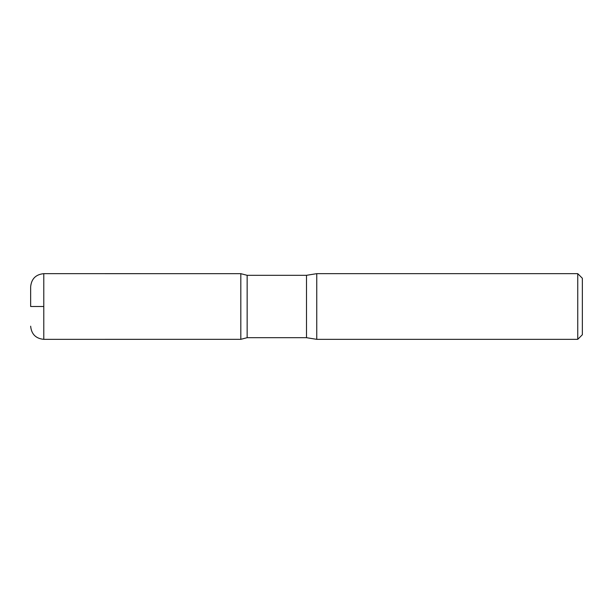 <?xml version="1.0" encoding="UTF-8"?>
<svg xmlns="http://www.w3.org/2000/svg" width="613" height="613" viewBox="0 0 613 613"><rect width="100%" height="100%" fill="white"/><g stroke="black" fill="none" stroke-linecap="round" stroke-linejoin="round"><path stroke-width="0.92" d="M577.752 273.659L577.752 339.341L582.35 334.744L582.35 278.256L577.752 273.659L316.752 273.659L306.5 275.306L247.146 275.306L240.825 273.682L240.825 339.318L240.825 273.682L43.784 273.659C35.807 274.44 31.432 278.815 30.65 286.8L30.65 306.5M577.752 339.341L316.752 339.341L306.5 337.694L247.146 337.694L247.146 275.306M316.752 339.341L316.752 273.659M43.784 306.5L30.65 306.5L43.784 306.5M306.5 337.694L306.5 275.306M247.146 337.694L240.825 339.318L43.784 339.341L43.784 273.659M43.784 339.341C35.807 338.56 31.432 334.185 30.65 326.2"/></g></svg>

